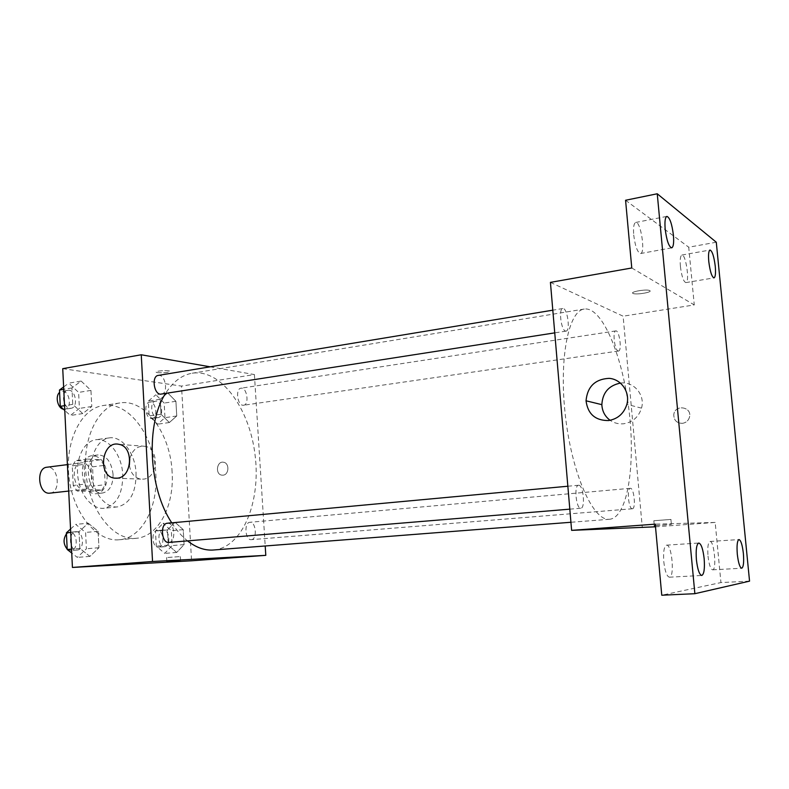 <?xml version="1.0" encoding="UTF-8"?>
<svg xmlns="http://www.w3.org/2000/svg" width="789" height="789" viewBox="0 0 789 789"><rect width="100%" height="100%" fill="white"/><g stroke="black" fill="none" stroke-linecap="round" stroke-linejoin="round"><path stroke-width="0.59" stroke-dasharray="3.94 2.96" d="M49.983 493.184C61.581 492.444 58.297 465.204 46.857 467.236M83.654 489.308L84.462 489.269C95.844 488.559 92.51 460.845 81.277 462.857C70.517 463.488 72.864 489.762 83.654 489.308M73.229 485.472L72.263 465.855L75.695 460.579L88.693 461.279L92.54 466.841L93.516 486.044L90.212 491.35L77.194 491.054L73.229 485.472L85.054 484.101L84.068 464.366L72.263 465.855M92.54 466.841L104.227 465.382L105.223 484.702L93.516 486.044M90.212 491.35L101.939 490.028L89.009 489.713L77.194 491.054M101.939 490.028L105.223 484.702M104.227 465.382L100.39 459.79L88.693 461.279M84.068 464.366L87.471 459.06L100.39 459.79M85.054 484.101L89.009 489.713M107.186 475.136C107.156 485.748 103.694 491.922 96.791 493.638C81.05 496.439 76.267 456.713 92.224 455.687C100.607 456.141 105.598 462.63 107.186 475.136M113.074 474.436C111.476 461.89 106.505 455.381 98.142 454.918C82.914 455.795 86.395 493.776 101.663 493.026L102.728 492.987C109.612 491.261 113.054 485.077 113.074 474.436M87.471 459.06L75.695 460.579M122.749 474.83C122.768 494.032 116.525 505.177 104.02 508.284C92.362 509.684 79.975 495.088 77.845 476.674C75.547 458.271 84.117 441.159 95.765 439.749C108.783 437.54 122.048 455.273 122.749 474.83M136.063 473.252C136.112 492.573 129.938 503.786 117.531 506.893C105.973 508.284 93.644 493.579 91.494 475.027C89.187 456.496 97.658 439.286 109.217 437.895C122.137 435.696 135.323 453.567 136.063 473.252M155.808 474.12C158.056 507.317 141.941 538.206 119.277 539.765C97.234 542.161 73.259 513.935 69.047 477.73C64.55 441.564 81.129 408.446 103.112 405.546C128.804 400.94 154.348 436.1 155.808 474.12M172.11 472.207C170.582 433.901 145.235 398.396 119.8 402.962C98.319 405.812 82.026 438.299 86.05 474.357C89.818 510.444 112.797 539.479 134.515 538.404L136.102 538.315C158.54 536.776 174.408 505.67 172.11 472.207M167.692 392.902L175.908 401.295L176.746 415.981L169.359 422.529L161.005 414.225L160.167 399.273L167.692 392.902L175.908 401.295L176.746 415.981L169.359 422.529L161.005 414.225L160.167 399.273L167.692 392.902L155.906 394.747L164.171 403.071L164.99 417.677L157.544 424.196L149.131 415.961L148.312 401.098L155.906 394.747M81.139 381.067L90.952 390.397L91.771 406.493L82.766 413.584L72.756 404.372L71.947 387.951L81.139 381.067L90.952 390.397L91.771 406.493L82.766 413.584L72.756 404.372L71.947 387.951L81.139 381.067L68.742 383.168L78.604 392.409L79.403 408.416L70.329 415.478L64.777 410.438M62.735 368.66L181.519 386.097L191.569 560.792M174.99 522.259L183.226 529.646L184.084 544.607L176.697 552.458L168.323 545.189L167.465 529.952L174.99 522.259L183.226 529.646L184.084 544.607L176.697 552.458L168.323 545.189L167.465 529.952L174.99 522.259L163.057 523.363L171.341 530.701L172.18 545.574L164.723 553.385L156.291 546.166L155.453 531.017L163.057 523.363M88.25 523.186L98.102 531.283L98.941 547.724L89.916 556.393L79.876 548.424L79.048 531.658L88.25 523.186L98.102 531.283L98.941 547.724L89.916 556.393L79.876 548.424L79.048 531.658L88.25 523.186L75.685 524.389L85.587 532.437L86.405 548.769L77.302 557.389L71.73 553.03M210.16 366.826L254.403 374.558L181.519 386.097M254.403 374.558L265.203 545.998M223.031 475.175C229.165 474.83 229.638 462.975 223.553 462.255C216.709 460.737 214.933 474.436 221.887 475.156L223.031 475.175C229.165 474.83 229.638 462.975 223.553 462.255C216.699 460.737 214.933 474.436 221.887 475.156L223.031 475.175M213.494 550.012C242.627 547.596 260.962 501.814 255.113 455.322C249.758 408.771 221.078 368.65 192.21 373.227C181.874 374.972 172.969 381.748 165.493 393.553M171.765 522.841C176.568 530.316 181.815 536.333 187.526 540.879M161.429 394.184C168.757 393.484 165.434 373.789 158.244 375.406M242.864 405.25L243.594 405.25C249.64 404.777 246.927 386.896 241 388.198C235.418 388.573 237.203 404.954 242.864 405.25M251.188 539.676L251.316 539.666C257.5 539.558 256.021 521.342 249.906 522.288C243.84 522.367 245.152 540.327 251.188 539.676M167.623 523.235C174.951 522.693 176.233 542.26 168.876 542.428M157.573 372.664C164.674 373.039 168.767 372.546 169.832 371.185C168.175 369.883 153.973 371.057 156.301 372.3L157.573 372.664C164.684 373.049 168.767 372.556 169.832 371.195C168.175 369.883 153.973 371.057 156.301 372.309L157.573 372.674M179.123 556.649L166.617 557.557L179.123 556.649M129.761 458.833C132.355 449.769 137.444 445.588 145.028 446.288C159.743 448.448 158.175 478.341 143.292 479.15L140.669 479.12C134.278 477.71 130.52 472.996 129.396 465.007M608.96 519.3L609.572 519.27C627.64 517.554 635.707 464.82 629.001 410.3C622.57 355.74 602.214 306.428 584.255 309.051C568.327 310.688 558.691 359.518 565.506 416.848C572.143 474.199 592.953 520.484 608.96 519.3M578.722 485.245C583.367 484.979 585.507 508.372 580.812 508.234C576.148 509.221 573.761 485.077 578.534 485.245L578.722 485.245M618.073 350.957L618.517 351.016C622.225 350.947 619.345 329.901 615.775 330.907C612.343 330.867 614.552 350.158 618.073 350.957M632.285 508.767L632.364 508.767C636.161 508.915 634.021 487.513 630.322 488.312C626.584 488.105 628.606 509.26 632.285 508.767M565.407 331.035L566.058 331.114C570.713 330.907 567.261 307.276 562.754 308.529C558.504 308.588 561.018 329.97 565.407 331.035M550.426 282.373L623.123 316.192L642.315 527.772M716.284 242.223L688.728 247.213L694.271 304.939L623.123 316.192M749.55 581.138L720.939 582.568L661.764 595.222M655.491 526.815L715.169 522.436L720.939 582.568M682.446 423.338C686.045 422.736 688.393 420.705 689.478 417.223C692.456 406.7 674.743 403.948 673.796 414.708C673.865 420.33 676.755 423.21 682.446 423.338C686.045 422.736 688.393 420.705 689.468 417.223C692.446 406.7 674.733 403.948 673.786 414.708C673.865 420.33 676.755 423.21 682.436 423.338M631.772 267.984L694.271 304.939M632.975 293.4L633.034 293.429C635.993 295.116 653.45 292.117 649.682 290.549C646.714 288.882 629.444 291.841 632.975 293.4L633.034 293.439C635.993 295.125 653.45 292.127 649.682 290.559C646.714 288.892 629.444 291.851 632.985 293.409M715.169 522.436L655.255 524.152M655.383 525.533L671.488 524.419L655.393 525.632M671.025 519.428L653.854 520.73L671.025 519.428M620.489 383.069C633.725 381.146 645.451 394.944 641.516 408.14C638.656 417.036 632.719 422.243 623.695 423.762C618.694 424.265 614.158 423.111 610.104 420.3M680.414 266.465C681.666 276.298 683.491 281.683 685.878 282.6C690 282.551 685.838 253.742 681.893 255.044C680.365 255.804 679.871 259.611 680.414 266.465M633.715 234.994C635.194 246.326 637.473 252.5 640.54 253.525C645.737 253.299 640.698 220.812 635.707 222.459C633.833 223.317 633.163 227.498 633.715 234.994M625.569 200.258L688.728 247.213M708.009 556.058C709.015 564.549 710.544 569.135 712.595 569.836C716.915 570.2 714.173 540.554 709.992 541.471C708.049 542.467 707.388 547.319 708.009 556.058M663.786 561.689C664.92 571.256 666.784 576.424 669.368 577.193C674.871 577.578 671.912 544.075 666.557 545.15C664.072 546.284 663.145 551.797 663.786 561.689M70.566 529.044L75.685 524.389M76.947 550.051L77.135 550.041C85.084 549.795 83.624 530.563 75.744 531.717C67.972 531.944 69.205 550.83 76.947 550.051M98.102 531.283L85.587 532.437M98.941 547.724L86.405 548.769M89.916 556.393L77.302 557.389M79.876 548.424L71.543 549.124M79.048 531.658L70.724 532.427M67.193 549.164L70.892 550.564C78.87 550.308 77.411 531.145 69.511 532.289L66.454 533.877M63.633 386.955L68.742 383.168M69.974 408.298L71.049 408.278C78.792 407.489 75.517 388.671 67.913 390.338C60.852 391.009 62.814 408.021 69.974 408.298M90.952 390.397L78.604 392.409M91.771 406.493L79.403 408.416M82.766 413.584L70.329 415.478M72.756 404.372L64.54 405.664M71.947 387.951L63.751 389.312M63.416 409.195L64.895 409.235C72.667 408.446 69.393 389.687 61.759 391.354L59.599 392.419M164.349 546.718L164.487 546.708C171.065 546.55 169.714 529.064 163.205 530.03C156.755 530.169 157.928 547.388 164.349 546.718M183.226 529.646L171.341 530.701M184.084 544.607L172.18 545.574M176.697 552.458L164.723 553.385M168.323 545.189L156.291 546.166M167.465 529.952L155.453 531.017M158.421 547.191L158.55 547.191C165.157 547.024 163.816 529.587 157.277 530.553C150.807 530.701 151.971 547.872 158.421 547.191M157.179 417.647L157.948 417.637C164.398 417.085 161.735 399.934 155.413 401.276C149.466 401.729 151.163 417.45 157.179 417.647M175.908 401.295L164.171 403.071M176.746 415.981L164.99 417.677M169.359 422.529L157.544 424.196M161.005 414.225L149.131 415.961M160.167 399.273L148.312 401.098M151.32 418.495L152.099 418.486C158.569 417.933 155.906 400.822 149.555 402.173C143.598 402.627 145.284 418.298 151.32 418.495M68.712 491.064L84.462 489.269M67.42 464.622L81.277 462.857M98.142 454.918L92.224 455.687M102.728 492.987L96.791 493.638M109.217 437.895L95.765 439.749M117.531 506.893L104.02 508.284M119.8 402.962L103.112 405.546M136.102 538.315L119.277 539.765M166.617 557.557L166.844 561.561M180.346 556.6L180.573 560.634M145.028 446.288L119.06 444.365M140.669 479.12L116.693 478.223M584.255 309.051L192.21 373.227M609.572 519.27L570.93 522.269M569.806 509.152L580.812 508.234M567.853 486.231L578.534 485.245M615.775 330.907L241 388.198M618.517 351.016L243.594 405.25M630.322 488.312L249.906 522.288M632.364 508.767L251.316 539.666M562.754 308.529L552.803 310.176M566.058 331.114L554.736 332.869M653.854 520.73L654.308 525.632M670.926 519.428L671.39 524.419M641.516 408.14L626.88 404.343M685.878 282.6L714.015 277.886M681.893 255.044L710.031 250.024M712.595 569.836L741.699 568.238M709.992 541.471L738.997 539.558M669.368 577.193L701.746 575.477M666.557 545.15L698.807 543.029M640.54 253.525L671.695 247.854M635.707 222.459L666.892 216.383M75.744 531.717L69.511 532.289M77.135 550.041L70.892 550.564M67.913 390.338L61.759 391.354M71.049 408.278L64.895 409.235M163.205 530.03L157.277 530.553M164.487 546.708L158.55 547.191M155.413 401.276L149.555 402.173M157.948 417.637L152.099 418.486"/><path stroke-width="1.18" d="M67.42 464.622L46.857 467.236C35.909 467.907 38.178 493.717 49.165 493.224L68.712 491.064M265.203 545.998L265.794 555.348L191.569 560.792L72.43 567.449L62.735 368.66L141.251 354.774L210.16 366.826M187.526 540.879C195.81 547.359 204.144 550.416 212.517 550.071L570.93 522.269M165.493 393.553C145.541 423.742 148.421 488.144 171.765 522.841M265.794 555.348L152.543 561.492L141.251 354.774M552.803 310.176L158.244 375.406C151.557 375.988 153.608 393.79 160.414 394.194L554.736 332.869M569.806 509.152L168.876 542.428C161.459 543.532 159.861 523.442 167.337 523.255L167.623 523.235M152.543 561.492L72.43 567.449M117.255 478.173L114.592 478.144C97.017 476.457 101.83 439.976 119.06 444.365C134.002 446.574 132.374 477.335 117.255 478.173M179.35 560.693L166.844 561.581L179.35 560.693M129.396 465.007L129.761 458.833M655.491 526.815L571.621 530.356L550.426 282.373L631.772 267.984L625.569 200.258L657.247 193.778L716.284 242.223L749.55 581.138L694.872 593.693L661.764 595.222L655.255 524.152L571.621 530.356M694.872 593.693L657.247 193.778M608.516 420.557C595.291 420.606 587.795 414.028 586.04 400.802C587.391 386.63 595.064 379.144 609.059 378.345C621.259 379.124 630.243 392.084 626.88 404.343C623.931 413.574 617.807 418.969 608.516 420.557M655.393 525.632L654.308 525.691L655.383 525.533M610.104 420.3C604.936 416.434 602.185 411.217 601.849 404.658C602.559 392.666 608.773 385.466 620.489 383.069M673.421 235.171C674.023 242.756 673.451 246.987 671.695 247.854C668.835 246.77 666.656 240.497 665.176 229.027C664.585 221.433 665.157 217.222 666.892 216.383C669.782 217.517 671.962 223.78 673.421 235.171M704.163 558.711C704.873 568.691 704.064 574.284 701.746 575.477C699.33 574.688 697.555 569.441 696.401 559.756C695.711 549.736 696.519 544.163 698.807 543.029C701.243 543.848 703.019 549.075 704.163 558.711M743.376 553.474C744.057 562.281 743.494 567.192 741.699 568.238C739.796 567.518 738.336 562.873 737.311 554.282C736.65 545.455 737.212 540.544 738.997 539.558C740.91 540.297 742.37 544.933 743.376 553.474M715.268 266.357C715.84 273.29 715.426 277.126 714.015 277.886C711.786 276.929 710.051 271.475 708.778 261.524C708.216 254.591 708.63 250.764 710.031 250.024C712.28 251.03 714.015 256.474 715.268 266.357M71.73 553.03L67.213 549.489L66.404 532.822L70.566 529.044M71.543 549.124L67.213 549.489M70.724 532.427L66.404 532.822M66.454 533.877C63.051 539.074 63.298 544.173 67.193 549.164M64.777 410.438L60.27 406.345L59.481 390.022L63.633 386.955M64.54 405.664L60.27 406.345M63.751 389.312L59.481 390.022M59.599 392.419C54.895 396.058 57.725 408.455 63.416 409.195M116.693 478.223L114.592 478.144M167.337 523.255L567.853 486.231M601.849 404.658L586.04 400.802"/></g></svg>
